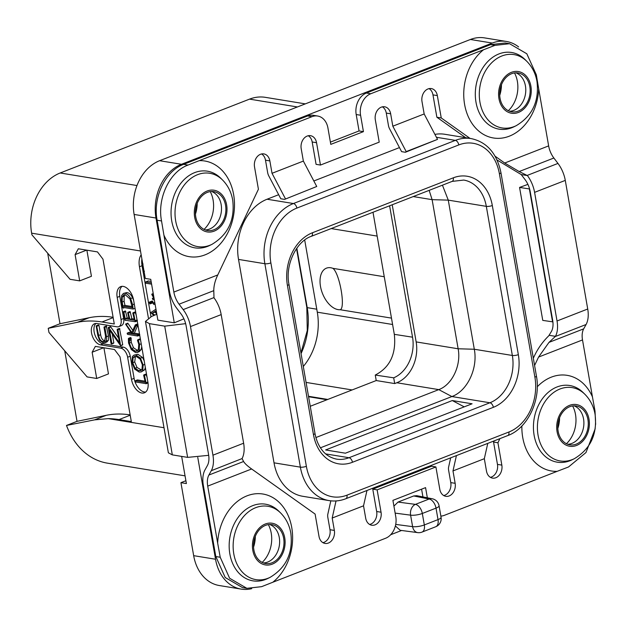 <?xml version="1.0" encoding="UTF-8"?>
<svg xmlns="http://www.w3.org/2000/svg" width="627" height="627" viewBox="0 0 627 627"><rect width="100%" height="100%" fill="white"/><g stroke="black" fill="none" stroke-linecap="round" stroke-linejoin="round"><path stroke-width="0.94" d="M174.275 322.827L157.871 320.146L150.746 279.321L145.284 278.427L134.115 214.45A43.177 33.121 -80.7 0 1 159.603 160.708L181.469 164.282A43.177 33.121 99.3 0 0 155.982 218.024L174.275 322.827L183.923 318.837M181.469 164.282L492.273 43.059A43.177 33.121 99.3 0 1 506.397 41.46A43.177 33.121 99.3 0 1 518.6 46.923M527.903 184.377L519.564 187.434L542.763 320.389L552.896 321.878M421.995 532.104A8.637 8.637 0 0 1 417.723 532.621A8.637 6.364 97.5 0 1 412.605 526.649A8.637 2.289 170.1 0 0 424.322 524.948A8.637 5.047 68.7 0 1 421.995 532.104L435.687 526.758A8.637 5.047 68.7 0 0 438.022 519.611A8.637 2.289 -9.9 0 0 441.055 517.228L439.057 505.746A8.637 2.289 -9.9 0 1 436.016 508.129L422.316 513.466L424.322 524.948L438.022 519.611L436.016 508.129A8.637 5.047 -111.3 0 0 429.119 499.029L413.695 495.965L416.696 495.675L432.23 498.763A8.637 6.866 101.2 0 0 429.119 499.029L415.419 504.374A8.637 6.364 97.5 0 0 410.607 515.159L412.605 526.649L395.723 524.407M413.695 495.965L398.043 502.07L415.419 504.374A8.637 5.047 -111.3 0 1 422.316 513.466A8.637 2.289 170.1 0 1 410.607 515.159L395.143 513.113M393.921 506.107L398.043 502.07M417.723 532.621L400.23 530.301L395.386 525.967M401.578 530.481L390.692 534.721M241.215 589.114L219.348 585.54A43.177 33.121 -80.7 0 1 193.665 555.663L215.531 559.237A43.177 33.121 99.3 0 0 241.215 589.114A43.177 33.121 99.3 0 0 251.74 588.659M215.531 559.237L197.764 457.404M434.903 134.39A48.357 37.095 -80.7 0 1 444.825 134.28L471.167 138.591A48.357 37.095 99.3 0 0 455.351 140.377L293.42 203.532A48.357 37.095 99.3 0 0 264.868 263.732L300.372 467.146A48.357 37.095 99.3 0 0 329.136 500.605C334.708 501.498 340.265 500.879 345.806 498.739L507.737 435.577C527.503 428.554 541.156 400.167 536.422 375.996L500.918 172.582C496.819 153.341 486.905 142.008 471.167 138.591M329.136 500.605L302.786 496.294A48.357 37.095 -80.7 0 1 274.023 462.836L238.526 259.421A48.357 37.095 -80.7 0 1 267.071 199.229L278.67 194.699M313.837 180.984L399.462 147.588M210.241 191.611A27.11 20.801 -80.7 0 1 213.109 200.123A27.11 20.801 -80.7 0 1 204.065 229.388M514.508 72.936A27.11 20.801 -80.7 0 1 517.385 81.447A27.11 20.801 -80.7 0 1 508.332 110.713M572.631 405.943A27.11 20.801 -80.7 0 1 575.5 414.463A27.11 20.801 -80.7 0 1 566.447 443.72M268.356 524.627A27.11 20.801 -80.7 0 1 271.232 533.138A27.11 20.801 -80.7 0 1 262.18 562.395M538.703 88.948L536.328 74.785L526.821 53.781L509.571 43.702L494.93 45.371L490.518 44.65L366.395 93.031L370.769 93.744L483.535 49.76A48.459 37.181 99.3 0 0 464.607 104.45A48.459 37.181 99.3 0 0 504.171 137.721A48.459 37.181 99.3 0 0 538.703 88.948L548.641 145.895A17.266 10.087 -111.3 0 0 553.868 158.02L557.959 163.42A24.179 14.123 68.7 0 1 565.28 180.396L534.588 192.364A24.179 14.123 -111.3 0 0 527.409 175.576L521.225 174.565L524.995 179.526A17.266 10.087 68.7 0 1 530.215 191.65L552.669 320.264A17.266 10.087 68.7 0 1 551.486 331.338L548.774 335.806C542.692 341.715 537.833 348.565 534.196 356.355L533.318 358.213M494.1 440.899L493.559 442.043L497.462 464.388A10.15 7.783 -80.7 0 1 490.408 477.343M450.688 457.828L448.626 467.021A6.905 4.036 -111.3 0 0 448.611 470.211L450.774 482.602A10.15 7.783 -80.7 0 1 443.72 495.549M366.975 490.486L363.535 505.817L365.698 518.208A10.15 7.783 -80.7 0 0 371.733 525.222A10.15 7.783 -80.7 0 0 381.044 512.22L377.14 489.867L435.906 466.95L431.533 466.229L372.767 489.154L376.67 511.507A10.15 7.783 -80.7 0 1 369.609 524.454M330.821 500.832L327.835 514.14A6.905 4.036 -111.3 0 0 327.819 517.322L329.982 529.713A10.15 7.783 -80.7 0 1 322.929 542.661M427.34 497.791L425.568 487.626L392.917 500.362L395.778 516.766A17.266 13.245 99.3 0 1 385.581 538.264L272.823 582.24A48.459 37.181 99.3 0 0 291.751 527.558A48.459 37.181 99.3 0 0 252.187 494.288A48.459 37.181 99.3 0 0 217.655 543.06L220.226 557.254L229.615 578.243L246.881 588.322L242.492 587.601L225.226 577.522L215.813 556.533L203.344 485.4A24.179 14.123 -111.3 0 1 204.99 469.889L207.388 465.547A17.266 10.087 68.7 0 0 208.564 454.473L186.117 325.86A17.266 10.087 68.7 0 0 180.889 313.735L176.798 308.327A24.179 14.123 -111.3 0 1 169.478 291.359L157.126 220.242C152.627 197.623 165.34 170.826 183.633 164.345L307.63 115.948A17.266 13.245 -80.7 0 1 313.281 115.313L317.654 116.026A17.266 13.245 99.3 0 0 312.003 116.661L307.63 115.948M422.935 496.913L421.587 489.178M284.595 199.378L316.737 186.493L284.595 199.378L280.833 198.767A3.456 2.014 -111.3 0 1 280.59 198.359L268.811 175.968A6.905 4.036 -111.3 0 1 267.651 172.59L265.495 160.198A10.15 7.783 99.3 0 0 261.577 153.952M382.368 106.841A10.15 7.783 99.3 0 1 386.287 113.087L390.66 113.8A10.15 7.783 -80.7 0 0 384.625 106.778A10.15 7.783 -80.7 0 0 375.314 119.788L379.217 142.141L320.452 165.058L316.079 164.345L312.175 141.992A10.15 7.783 99.3 0 0 308.265 135.745M386.287 113.087L388.45 125.478A6.905 4.036 -111.3 0 0 389.61 128.856L401.39 151.24A3.456 2.014 -111.3 0 0 401.625 151.648L405.387 152.267L437.528 139.374L424.166 113.965L392.823 126.192L390.66 113.8M470.046 138.402L441.243 117.947L436.87 117.225L432.967 94.881A10.15 7.783 99.3 0 0 429.056 88.626M436.87 117.225L465.673 137.689M497.062 159.987L521.225 174.565M366.395 93.031A17.266 13.245 99.3 0 0 356.199 114.529L360.572 115.243L363.433 131.646L359.067 130.933L356.199 114.529M330.398 142.117L359.067 130.933M208.697 455.327L187.63 457.381L172.323 454.881L168.381 452.812L145.456 321.463L149.422 323.642L164.721 326.15L185.639 323.657M193.665 555.663L180.929 482.665L186.391 483.558L181.658 456.409M529.611 188.97L519.564 187.434M529.4 189.04L552.606 321.996M159.603 160.708L470.407 39.485A43.177 33.121 -80.7 0 1 484.53 37.886L506.397 41.46M156.844 314.26L151.491 316.478L145.456 321.463M185.898 480.729L180.929 482.665M86.612 250.134L75.099 254.625L79.676 280.872L70.059 279.297L31.922 234.819L31.632 233.173A48.357 37.095 -80.7 0 1 60.184 172.981L249.538 99.129A48.357 37.095 -80.7 0 1 265.354 97.342L305.318 103.87M185.051 475.854L107.382 463.149A75.122 57.629 -80.7 0 1 66.501 425.451L77.027 421.344L64.714 350.806M75.099 254.625L78.328 248.778L97.459 251.905L102.977 259.186L114.286 323.987L101.989 321.972A172.699 100.884 -111.3 0 0 77.45 322.294L48.24 328.321L48.953 332.42L87.098 376.905L96.715 378.481L92.138 352.233L95.359 346.386L114.49 349.513L120.016 356.794L131.317 421.595L119.02 419.581A172.699 100.884 -111.3 0 0 108.244 418.617L94.559 419.871L66.501 425.451M94.559 419.871L106.237 415.317L77.027 421.344M48.24 328.321L59.996 323.736L47.683 253.198M106.237 415.317A172.699 100.884 68.7 0 1 130.15 414.894M103.91 347.789L108.471 373.896L96.715 378.481M148.395 317.991L139.453 266.741A17.266 10.087 68.7 0 1 141.161 254.813M117.014 326.824A8.637 5.047 -111.3 0 0 118.715 326.659A8.637 5.047 -111.3 0 0 121.042 319.511L117.178 297.363A12.955 7.563 68.7 0 1 120.674 286.641A12.955 7.563 68.7 0 1 133.582 300.051L147.894 382.07A12.955 7.563 68.7 0 1 144.406 392.8A12.955 7.563 68.7 0 1 131.498 379.39L127.634 357.241A8.637 5.047 -111.3 0 0 120.737 348.15L100.508 344.842A11.223 6.56 68.7 0 1 91.95 334.794A11.223 6.56 68.7 0 1 94.567 323.72A11.223 6.56 68.7 0 1 96.785 323.516L117.014 326.824M103.651 347.742L92.138 352.233M77.45 322.294L89.206 317.709L59.996 323.736M89.206 317.709A172.699 100.884 68.7 0 1 113.119 317.286M86.879 250.181L91.432 276.288L79.676 280.872M141.882 258.935A17.266 10.087 -111.3 0 0 142.063 265.723L150.958 316.706M149.947 303.891L152.925 302.676L152.557 302.872L152.706 301.383L152.236 301.038L149.265 302.261L149.947 303.891L150.096 302.402L149.265 302.261M151.115 281.398L148.333 280.943L145.511 282.456L145.973 283.239L151.593 284.156M155.966 309.197L150.77 312.591L153.889 315.483M154.822 315.099L152.212 313.139L155.676 310.976L156.397 314.448M156.115 313.092L154.822 312.121L155.786 311.517M154.822 312.121L152.212 313.139M154.932 303.303L153.286 303.029L153.2 303.633L153.662 304.283L155.151 304.526M154.783 302.449L153.286 303.029L153.2 303.633M153.897 297.355L152.259 294.047L151.773 294.447L154.054 298.538L152.541 298.295L152.385 298.726L152.847 299.534L154.32 299.777M153.254 293.655L151.773 294.447M153.482 297.927L152.385 298.726M151.373 282.887L145.723 281.962L145.511 282.456M142.964 263.81L142.885 267.502L143.677 270.911L144.085 271.593L144.429 271.232M122.061 286.335A12.955 7.563 -111.3 0 0 119.796 296.344L123.66 318.492A8.637 5.047 68.7 0 1 121.332 325.64L118.715 326.659M95.97 323.454A11.223 6.56 -111.3 0 0 94.92 334.92A11.223 6.56 -111.3 0 0 103.118 343.823L123.347 347.131A8.637 5.047 68.7 0 1 130.244 356.222L134.107 378.371A12.955 7.563 -111.3 0 0 145.629 392.079M104.999 342.703L106.958 341.934L108.346 340.398L108.44 335.962L106.339 326.064L104.004 327.247L105.587 336.338L104.513 341.582L103.11 341.668C100.782 341.253 99.301 339.191 98.658 335.469L96.574 325.734L96.197 326.111L97.867 335.688L99.536 340.281L103.236 342.812L104.999 342.703L106.386 341.159L106.48 336.723L104.834 327.294L104.113 326.91M105.305 340.939L105.07 340.9C102.75 340.524 101.268 338.455 100.618 334.7L98.995 325.413L98.533 324.966L96.197 326.111M120.596 345.72L122.696 344.607L119.514 328.47L117.163 329.63L119.483 342.938L108.847 327.764L108.283 327.772L111.018 343.455L111.418 343.964L111.849 343.502L109.506 330.076L120.596 345.72L117.994 329.677L117.555 329.23L117.163 329.63M118.66 338.196L110.807 326.996L110.446 326.691L108.283 327.772M111.418 343.964L113.808 342.742L113.377 343.196L113.808 342.742L112.296 334.05M147.126 377.673L146.091 374.131L143.646 375.267L145.307 382.313L135.51 380.714L135.761 381.992L146.224 383.661L144.484 375.432L144.132 374.891L143.646 375.267M145.041 381.185L137.47 379.946L135.299 381.208M145.973 383.779L148.027 382.964M144.163 360.666L142.447 357.398L137.854 354.271L133.888 355.172L132.36 356.598L131.96 362.602L134.687 369.123L139.163 372.077L141.216 371.936L142.737 370.518L143.152 365.024L140.487 358.158L135.894 355.031L133.888 355.172M141.216 371.936L144.696 369.758L145.323 367.336M137.658 350.485L133.551 347.828L131.278 342.381L130.98 337.788L128.394 338.705L128.559 343.016L131.255 349.498L135.55 352.562L137.274 352.429L139.139 350.407L139.555 344.45L138.285 340.226L137.83 339.74L137.478 340.32L138.786 344.317L138.402 349.325L136.772 351.089L135.314 351.206L131.592 348.596L129.319 343.141L129.256 339.003L128.66 338.306L128.394 338.705M137.274 352.429L139.233 351.661L141.099 349.647L141.733 346.778M140.613 340.336L139.79 338.972L137.83 339.74M137.893 324.77L136.059 325.484L135.863 325.092L137.815 324.331L137.548 324.034L135.565 324.794M135.863 325.092L135.589 324.794L137.258 324.135M132.783 330.28L127.759 323.156L125.58 324.128L131.991 333.838L127.399 333.086L127.571 334.356L137.681 336.009L137.368 334.716L132.383 333.901L136.059 325.484M131.121 332.608L129.358 332.326L127.156 333.697M139.782 334.622L139.641 335.241L139.327 333.956L134.343 333.141L138.018 324.715M136.294 315.585L135.22 312.027L133.261 312.795L132.814 313.124L134.484 320.225L129.954 319.48L128.159 312.379L127.696 312.771L129.17 319.355L125.228 318.712L123.864 312.301L123.158 311.862L125.024 320.232L135.252 321.698L133.653 313.343L133.261 312.795L132.814 313.124M134.217 319.096L131.913 318.72L130.118 311.611L127.696 312.771M128.919 318.226L127.187 317.944L125.431 310.984L123.158 311.862M135.432 321.635L137.399 320.483M133.606 300.184L132.603 297.794C131.082 294.674 129.17 292.919 126.873 292.543L123.394 293.428L121.622 295.599L121.442 302.081L122.861 307.943L123.409 307.457L133.167 309.048L132.618 304.691L130.643 298.554C129.123 295.435 127.21 293.687 124.914 293.311L123.394 293.428M106.339 326.064L104.38 326.832M110.807 326.996L108.847 327.764M146.444 374.672L144.484 375.432M147.988 382.674L146.279 383.34M148.027 382.956L146.224 383.661M136.137 356.387L140.087 359.005L142.36 364.804L141.976 369.444L140.691 370.596L138.873 370.722L135.071 368.245L132.736 362.727L133.089 357.664L134.366 356.512L136.137 356.387M141.553 370.024L137.031 367.485L134.695 361.959L135.471 356.324M130.98 337.788L129.021 338.556M131.215 338.235L129.256 339.003M135.299 324.896L131.85 332.522L125.8 323.916M134.343 333.141L132.383 333.901M137.681 336.009L137.822 335.39L139.625 334.685M128.127 323.587L126.168 324.347M135.604 312.575L133.653 313.343M135.252 321.698L137.164 320.577M125.024 320.232L125.416 319.982M125.823 311.541L123.864 312.301M127.187 317.944L125.228 318.712M130.416 312.16L128.457 312.92M131.913 318.72L129.954 319.48M135.024 308.327L133.167 309.048M124.068 307.559L123.119 308.076M125.196 294.674L130.04 299.008L132.258 307.661L122.986 306.148L122.147 302.065L122.226 297.026L123.856 294.776L125.196 294.674M132.156 306.564L124.945 305.38L124.107 301.305L124.185 296.257L124.961 294.643M124.945 305.38L122.986 306.148M306.078 382.415L352.131 389.947M303.296 366.481A54.4 41.735 99.3 0 0 317.293 312.183L304.698 240.016M310.24 406.28L376.224 380.55L375.26 375.056L393.693 377.822L394.697 383.567L376.224 380.55M375.26 375.056C390.057 367.383 396.405 353.808 394.312 334.34L373.002 212.255M377.164 236.089L331.181 228.573M332.945 268.348C339.709 273.544 345.759 308.296 340.163 309.722A22.031 12.869 -111.3 0 1 338.086 309.62A22.031 12.869 -111.3 0 1 320.491 286.406A22.031 12.869 -111.3 0 1 330.782 267.76A22.031 12.869 -111.3 0 1 332.945 268.348L384.257 276.742M340.163 309.722L391.475 318.116M394.697 383.567L396.789 382.752A32.816 25.174 99.3 0 0 416.156 341.911L392.22 204.763M315.906 437.544L438.767 389.618C452.098 384.884 461.394 365.298 458.141 348.777L432.121 199.66L429.15 190.357M394.312 334.34L412.542 337.185A32.816 25.174 -80.7 0 1 393.693 377.822M412.542 337.185L389.61 205.781M320.444 447.803L451.871 396.546C467.311 391.052 478.056 368.386 474.302 349.247L448.274 200.131L442.427 185.177M487.767 443.367L484.326 458.698L486.489 471.089A10.15 7.783 -80.7 0 0 492.524 478.111A10.15 7.783 -80.7 0 0 501.835 465.109L497.932 442.756L493.559 442.043M549.283 335.327L555.467 336.338A24.179 14.123 -111.3 0 0 557.035 320.977L534.588 192.364M534.58 365.478L538.569 357.069L548.986 342.389L555.467 336.338M499.884 438.641L497.932 442.756M565.28 180.396L587.726 309.009A24.179 14.123 68.7 0 1 586.08 324.512L583.682 328.854A17.266 10.087 -111.3 0 0 582.507 339.936L592.444 396.883A48.459 37.181 99.3 0 0 537.268 386.781M595.65 424.401L595.015 411.077L592.444 396.875M495.118 156.217L504.704 163.028L519.164 171.547L527.409 175.576M441.243 117.947L437.34 95.594A10.15 7.783 -80.7 0 0 431.305 88.572A10.15 7.783 -80.7 0 0 422.002 101.574L424.166 113.965M405.387 152.267L406.194 151.601L392.823 126.192M320.452 165.058L316.549 142.705A10.15 7.783 -80.7 0 0 310.514 135.683A10.15 7.783 -80.7 0 0 301.203 148.693L303.366 161.084L316.737 186.493M285.395 198.712L272.024 173.303L269.861 160.92A10.15 7.783 -80.7 0 0 263.834 153.897A10.15 7.783 -80.7 0 0 254.523 166.9L258.418 189.252L217.781 274.94C215.108 280.488 213.776 285.732 213.776 290.662L214.003 297.817A24.179 14.123 68.7 0 1 221.182 314.605L243.629 443.218A24.179 14.123 68.7 0 1 242.061 458.58L211.291 470.697L208.893 475.039L243.589 461.503C244.812 463.557 247.5 466.049 251.646 468.98L315.107 514.062L319.01 536.414A10.15 7.783 -80.7 0 0 325.045 543.437A10.15 7.783 -80.7 0 0 334.356 530.426L332.192 518.035L363.535 505.817M217.655 543.06L207.717 486.113A17.266 10.087 68.7 0 1 208.893 475.039M211.291 470.697A24.179 14.123 -111.3 0 0 212.937 455.186L190.49 326.573A24.179 14.123 -111.3 0 0 183.178 309.605L179.079 304.197A17.266 10.087 68.7 0 1 173.851 292.072L163.913 235.125A48.459 37.181 99.3 0 0 209.974 252.469A48.459 37.181 99.3 0 0 233.628 194.542A48.459 37.181 99.3 0 0 199.237 160.645L312.003 116.661M199.237 160.645L188.045 165.066C169.713 171.539 157.009 198.344 161.539 220.963L163.913 235.133M243.589 461.503L242.108 458.674M336.025 500.942L332.192 518.035M377.14 489.867L372.767 489.154M435.906 466.95L439.801 489.303A10.15 7.783 -80.7 0 0 445.836 496.318A10.15 7.783 -80.7 0 0 455.147 483.315L450.774 482.602M456.425 455.594L452.984 470.924L455.147 483.315M484.326 458.698L452.984 470.924M521.868 425.992A48.459 37.181 99.3 0 0 522.73 437.466A48.459 37.181 99.3 0 0 557.121 471.355L444.347 515.339A17.266 13.245 99.3 0 1 440.859 516.099M363.433 131.646L330.79 144.382L327.929 127.979A17.266 13.245 99.3 0 0 317.654 116.026M370.769 93.744A17.266 13.245 99.3 0 0 360.572 115.243M272.024 173.303L303.366 161.084M195.757 216.879A19.688 15.103 -80.7 0 1 213.823 191.643A19.688 15.103 -80.7 0 1 225.532 205.264A19.688 15.103 -80.7 0 1 207.466 230.501A19.688 15.103 -80.7 0 1 195.757 216.879M211.605 191.494A19.688 15.103 -80.7 0 1 221.159 204.551A19.688 15.103 99.3 0 1 205.319 229.929M494.93 45.371L483.535 49.76M490.518 44.65L505.174 42.989L509.571 43.702M515.872 72.818A19.688 15.103 99.3 0 1 525.434 85.875A19.688 15.103 -80.7 0 1 509.586 111.253M500.032 98.204A19.688 15.103 99.3 0 0 511.742 111.825A19.688 15.103 99.3 0 0 529.807 86.589A19.688 15.103 99.3 0 0 518.098 72.967A19.688 15.103 99.3 0 0 500.032 98.204M437.528 139.374L406.194 151.601M557.121 471.355L568.509 466.974L585.963 452.553L595.188 428.743M587.922 419.596A19.688 15.103 -80.7 0 1 569.857 444.833A19.688 15.103 -80.7 0 1 558.148 431.211A19.688 15.103 -80.7 0 1 576.213 405.975A19.688 15.103 -80.7 0 1 587.922 419.596M573.995 405.826A19.688 15.103 99.3 0 1 583.549 418.883A19.688 15.103 -80.7 0 1 567.709 444.269M246.881 588.322L261.624 586.668L272.823 582.248M269.728 524.509A19.688 15.103 -80.7 0 1 279.281 537.558A19.688 15.103 99.3 0 1 263.442 562.944M283.655 538.279A19.688 15.103 99.3 0 0 271.946 524.65A19.688 15.103 99.3 0 0 253.88 549.887A19.688 15.103 99.3 0 0 265.589 563.508A19.688 15.103 99.3 0 0 283.655 538.279M472.084 403.788L452.279 400.551L325.609 449.959L345.414 453.196L472.084 403.788M452.279 400.551L464.215 406.86M197.199 203.36A27.11 20.801 -80.7 0 1 195.444 214.089M255.322 536.375A27.11 20.801 -80.7 0 1 253.567 547.105M559.59 417.7A27.11 20.801 -80.7 0 1 557.834 428.429M501.467 84.684A27.11 20.801 -80.7 0 1 499.711 95.414M470.407 39.485L492.273 43.059M134.115 214.45L155.982 218.024M164.721 326.15L187.63 457.381M172.323 454.881L149.422 323.642M60.184 172.981L136.984 185.545M249.538 99.129L297.41 106.958M31.632 233.173L140.495 250.98M164 427.732L108.244 418.617M119.02 419.581L130.212 415.215M101.989 321.972L113.173 317.607M139.453 266.741L142.063 265.723M152.706 301.383L150.096 302.402M152.988 302.065L150.378 303.084M153.341 294.188L152.565 294.486M123.66 318.492L121.042 319.511M117.178 297.363L119.796 296.344M130.244 356.222L127.634 357.241M134.107 378.371L131.498 379.39M123.347 347.131L120.737 348.15M100.508 344.842L103.118 343.823M108.44 335.962L106.48 336.723M106.794 326.534L104.834 327.294M108.346 340.398L106.386 341.159M98.995 325.413L97.036 326.181M100.618 334.7L98.658 335.469M105.07 340.9L103.11 341.668M119.953 328.909L117.994 329.677M122.547 344.96L120.721 345.673M147.886 382.015L146.138 382.697M137.854 354.271L135.894 355.031M142.447 357.398L140.487 358.158M144.806 364.381L143.152 365.024M144.696 369.758L142.737 370.518M140.832 369.961L138.873 370.722M137.031 367.485L135.071 368.245M134.695 361.959L132.736 362.727M135.048 356.904L133.089 357.664M140.244 339.466L138.285 340.226M141.216 343.8L139.555 344.45M141.099 349.647L139.139 350.407M131.2 338.98L129.24 339.74M131.074 340.422L129.115 341.182M131.278 342.381L129.319 343.141M133.551 347.828L131.592 348.596M137.274 350.446L135.314 351.206M137.909 325.264L135.949 326.024M139.327 333.956L137.368 334.716M139.641 335.241L137.807 335.954M137.047 319.927L135.299 320.609M126.873 292.543L124.914 293.311M132.603 297.794L130.643 298.554M134.28 304.048L132.618 304.691M124.107 301.305L122.147 302.065M124.185 296.257L122.226 297.026M301.054 353.62A61.305 47.033 99.3 0 0 307.214 307.638L296.837 248.19M300.944 352.977L307.269 330.554L306.815 307.426A1.724 0.455 -9.9 0 0 307.214 307.638L316.776 309.205M326.988 399.752L308.578 396.742M317.293 312.183L392.596 324.496M453.313 177.817A42.315 32.463 -80.7 0 1 492.32 205.531L518.341 354.647A42.315 32.463 -80.7 0 1 493.363 407.315L352.46 462.271A42.315 32.463 -80.7 0 1 313.453 434.558L287.425 285.442A42.315 32.463 -80.7 0 1 312.403 232.774L453.313 177.817A4.318 2.524 68.7 0 1 452.145 181.391L463.721 180.067A37.996 29.148 -80.7 0 1 486.317 206.354L512.345 355.47A37.996 29.148 -80.7 0 1 489.914 402.769L451.871 396.546L438.767 389.618L396.789 382.752M416.156 341.911L458.141 348.777L474.302 349.247L512.345 355.47A4.318 1.144 170.1 0 0 518.341 354.647M492.32 205.531A4.318 1.144 170.1 0 1 486.317 206.354L448.274 200.131L432.121 199.66L413.232 196.572M313.453 434.558A4.318 1.144 -9.9 0 0 314.973 433.375L288.945 284.25C284.917 264.594 296.712 241.136 311.243 236.348L452.145 181.391M287.425 285.442A4.318 1.144 -9.9 0 0 288.945 284.25M296.869 208.086A44.039 33.787 99.3 0 0 270.872 262.901L306.368 466.316A44.039 33.787 99.3 0 0 346.974 495.165L508.905 432.003A44.039 33.787 99.3 0 0 534.902 377.188L499.398 173.765A44.039 33.787 99.3 0 0 458.799 144.923L296.869 208.086A4.318 2.524 -111.3 0 0 293.42 203.532L267.071 199.229M270.872 262.901A4.318 1.144 170.1 0 1 264.868 263.732L238.526 259.421M306.368 466.316A4.318 1.144 170.1 0 1 300.372 467.146L274.023 462.836M346.974 495.165A4.318 2.524 68.7 0 1 345.806 498.739M508.905 432.003A4.318 2.524 68.7 0 1 507.737 435.577M534.902 377.188A4.318 1.144 -9.9 0 0 536.422 375.996M499.398 173.765A4.318 1.144 -9.9 0 0 500.918 172.582M458.799 144.923A4.318 2.524 -111.3 0 0 455.351 140.377L436.431 137.282M501.835 465.109L497.462 464.388M432.967 94.881L437.34 95.594M312.175 141.992L316.549 142.705M265.495 160.198L269.861 160.92M220.226 557.254L215.813 556.533M161.539 220.963L157.126 220.242M334.356 530.426L329.982 529.713M381.044 512.22L376.67 511.507M538.569 357.069L582.507 339.936M207.717 486.113L251.646 468.98M548.986 342.389L583.682 328.854M586.08 324.512L555.256 336.534M587.726 309.009L557.035 320.977M557.959 163.42L527.142 175.442M553.868 158.02L519.164 171.547M548.641 145.895L504.704 163.028M217.781 274.94L173.851 292.072M213.776 290.662L179.079 304.197M213.995 297.582L183.178 309.605M221.182 314.605L190.49 326.573M243.629 443.218L212.937 455.186M222.499 179.949L220.68 178.146A38.843 29.798 99.3 0 0 185.678 178.162A38.843 29.798 99.3 0 0 171.735 220.963A38.843 29.798 99.3 0 0 209.669 245.47L211.965 244.35C228.134 234.623 235.047 219.865 232.695 200.084C231.3 192.144 227.899 185.427 222.499 179.949A37.158 28.505 99.3 0 0 189.017 179.957A37.158 28.505 99.3 0 0 175.678 220.908A37.158 28.505 99.3 0 0 211.965 244.35M226.621 204.841A21.122 16.2 99.3 0 0 207.145 191.008A21.122 16.2 99.3 0 0 194.676 217.303A21.122 16.2 99.3 0 0 214.152 231.136A21.122 16.2 99.3 0 0 226.621 204.841M188.045 165.066L183.633 164.345M498.951 98.619A21.122 16.2 99.3 0 0 518.419 112.452A21.122 16.2 99.3 0 0 530.889 86.165A21.122 16.2 99.3 0 0 511.413 72.332A21.122 16.2 99.3 0 0 498.951 98.619M479.953 102.225A37.158 28.505 99.3 0 0 516.24 125.666C532.409 115.948 539.314 101.19 536.971 81.408C535.568 73.469 532.166 66.752 526.766 61.274A37.158 28.505 99.3 0 0 493.284 61.281A37.158 28.505 99.3 0 0 479.953 102.225M526.766 61.274L524.948 59.471A38.843 29.798 99.3 0 0 489.946 59.479A38.843 29.798 99.3 0 0 476.003 102.287A38.843 29.798 99.3 0 0 513.936 126.795L516.24 125.666M584.889 394.281L583.071 392.486A38.843 29.798 99.3 0 0 548.069 392.494A38.843 29.798 99.3 0 0 534.126 435.303A38.843 29.798 99.3 0 0 572.059 459.81L574.356 458.682C590.524 448.956 597.437 434.205 595.086 414.423C593.691 406.476 590.289 399.767 584.889 394.281A37.158 28.505 99.3 0 0 551.407 394.297A37.158 28.505 99.3 0 0 538.068 435.24A37.158 28.505 99.3 0 0 574.356 458.682M557.066 431.635A21.122 16.2 99.3 0 0 576.542 445.468A21.122 16.2 99.3 0 0 589.012 419.181A21.122 16.2 99.3 0 0 569.535 405.348A21.122 16.2 99.3 0 0 557.066 431.635M284.736 537.856A21.122 16.2 99.3 0 0 265.268 524.023A21.122 16.2 99.3 0 0 252.799 550.31A21.122 16.2 99.3 0 0 272.267 564.143A21.122 16.2 99.3 0 0 284.736 537.856M280.622 512.957A37.158 28.505 99.3 0 0 247.132 512.972A37.158 28.505 99.3 0 0 233.8 553.915A37.158 28.505 99.3 0 0 270.088 577.357C286.257 567.639 293.17 552.881 290.818 533.099C289.415 525.152 286.022 518.443 280.622 512.957L278.796 511.162A38.843 29.798 99.3 0 0 243.793 511.17A38.843 29.798 99.3 0 0 229.858 553.978A38.843 29.798 99.3 0 0 267.792 578.486L270.088 577.357M493.363 407.315A4.318 2.524 -111.3 0 0 489.914 402.769L349.012 457.726A37.996 29.148 -80.7 0 1 336.581 459.129C328.297 457.42 324.002 452.553 322.552 450.68C318.782 446.134 316.259 440.366 314.973 433.375M352.46 462.271A4.318 2.524 -111.3 0 0 349.012 457.726L325.711 453.917M312.403 232.774A4.318 2.524 68.7 0 1 311.243 236.348M439.057 505.746A8.637 8.637 0 0 0 432.23 498.763M435.687 526.758A8.637 8.637 0 0 0 441.055 517.228M149.445 302.073L152.063 301.054M150.127 303.876L152.737 302.857M153.215 303.037L154.783 302.426M151.93 294.055L153.231 293.546M152.455 298.295L153.458 297.903M145.605 281.97L148.215 280.951M96.323 325.742L98.282 324.982M120.674 345.712L122.633 344.952M111.708 343.949L113.659 343.188M108.361 327.459L110.321 326.698M117.296 329.246L119.255 328.477M143.787 374.907L145.746 374.147M135.393 380.722L137.352 379.954M128.574 338.314L130.534 337.553M135.401 324.81L137.36 324.041M137.752 336.001L139.711 335.241M127.265 333.094L129.225 332.334M132.94 312.802L134.899 312.042M135.361 321.698L137.321 320.93M125.165 320.217L125.666 320.021M123.3 311.76L125.259 311M127.837 312.387L129.797 311.627M123.394 308.061L124.499 307.63M306.815 307.426L296.547 248.605M327.78 399.438L308.5 396.288"/></g></svg>
